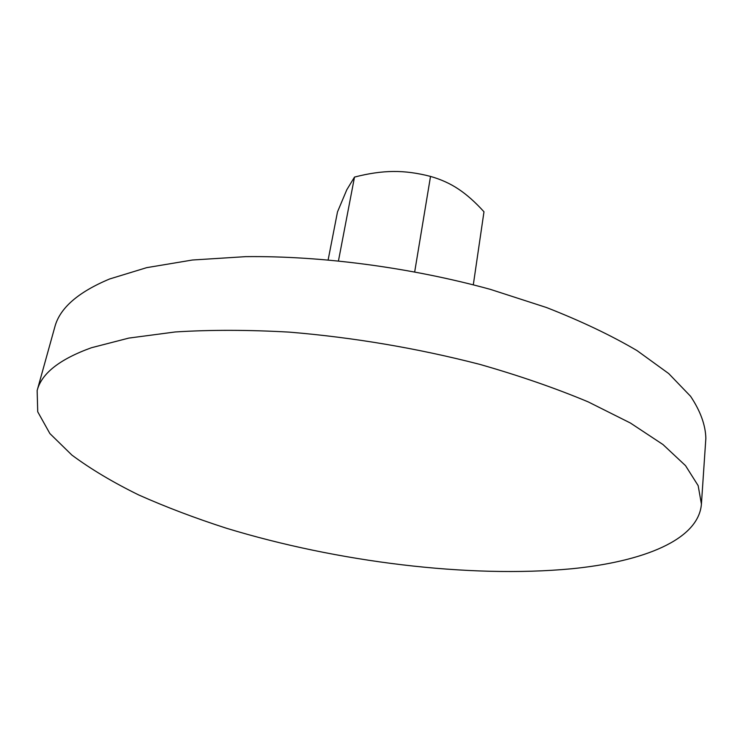 <?xml version="1.0" encoding="UTF-8"?>
<svg xmlns="http://www.w3.org/2000/svg" width="743" height="743" viewBox="0 0 743 743"><rect width="100%" height="100%" fill="white"/><g stroke="black" fill="none" stroke-linecap="round" stroke-linejoin="round"><path stroke-width="1.11" d="M571.46 568.785C643.224 561.689 698.624 539.92 701.42 504.06L698.16 485.653L685.52 465.638L662.979 444.537L630.398 423.018L588.196 401.889C555.634 388.236 519.478 375.717 479.718 364.349C417.102 348.207 353.668 337.471 289.408 332.13C248.273 329.808 210.213 329.753 175.227 331.963L128.845 338.084L91.463 347.724C59.607 359.222 41.506 373.488 37.15 390.521L37.726 411.789L49.883 433.568L71.895 455.078C90.776 469.084 113.066 482.383 138.783 494.987C165.968 507.079 195.168 518.159 226.392 528.227C337.229 562.024 469.037 578.416 571.46 568.785M37.15 390.521L54.796 327.059C59.672 308.243 77.959 292.203 109.658 278.969L146.705 267.647L192.437 260.013L245.627 256.651C321.84 255.741 410.693 267.489 490.259 289.333L546.476 307.518C581.007 321.041 611.183 335.399 637.002 350.585L668.691 373.553L690.591 396.307C700.454 411.12 705.534 425.135 705.85 438.351L701.42 504.06M328.183 259.688L337.498 211.894L346.786 189.79L354.504 177.085C368.537 173.444 381.41 171.577 393.131 171.484C404.842 171.327 417.306 172.97 430.522 176.416C440.98 179.388 450.314 183.623 458.524 189.14C466.762 194.601 475.251 202.152 483.981 211.783L473.319 284.745M338.502 260.663L354.504 177.085M414.724 271.678L430.522 176.416"/></g></svg>
